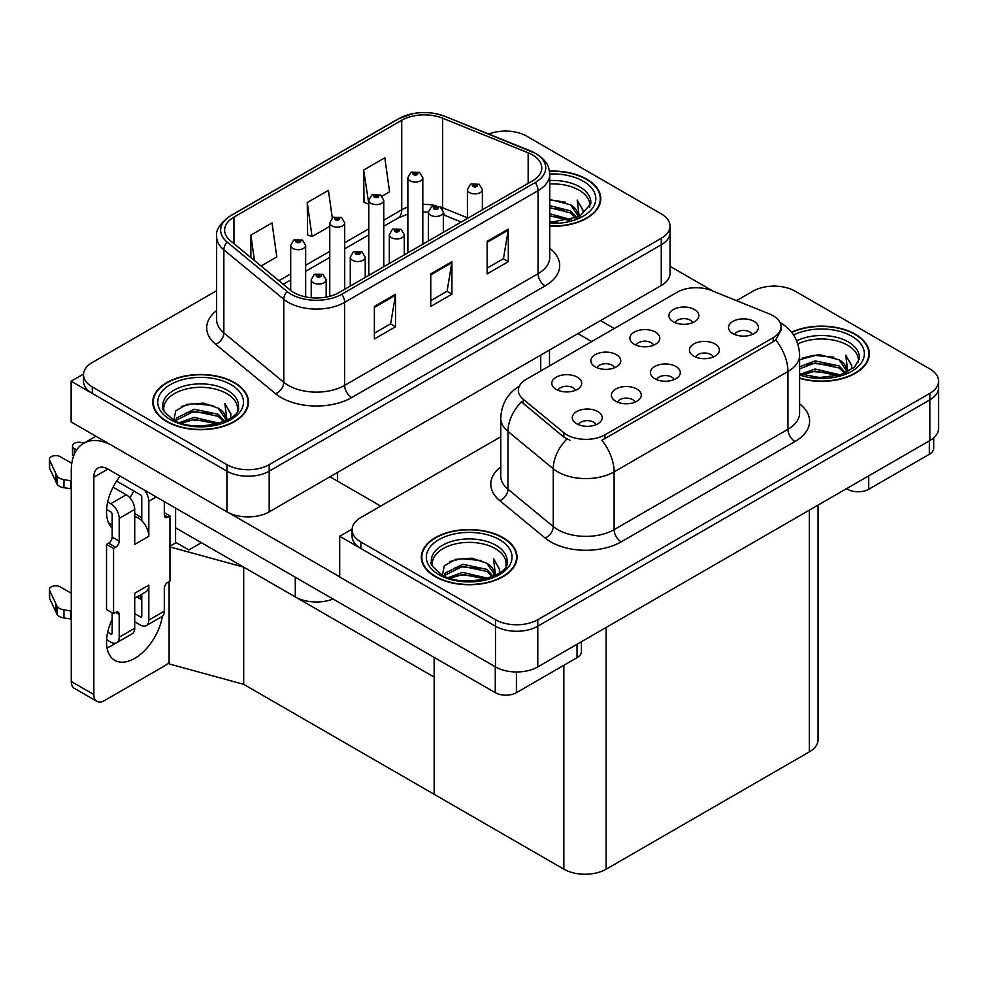 <?xml version="1.0" encoding="UTF-8"?>
<svg xmlns="http://www.w3.org/2000/svg" width="988" height="988" viewBox="0 0 988 988"><rect width="100%" height="100%" fill="white"/><g stroke="black" fill="none" stroke-linecap="round" stroke-linejoin="round"><path stroke-width="1.48" d="M333.104 599.049A29.912 17.265 180 0 1 295.288 596.925L175.592 527.814M670.037 226.079L670.037 273.293A29.912 17.265 0 0 1 661.268 285.507L269.205 511.858A29.912 17.265 0 0 1 226.919 511.858L71.136 421.925L71.136 381.22L226.919 471.165A29.912 17.265 0 0 0 269.205 471.165L661.268 244.802A29.912 17.265 0 0 0 670.037 232.6A29.912 17.265 0 0 1 661.268 244.802L269.205 471.165A29.912 17.265 0 0 1 226.919 471.165L92.279 393.434A29.912 17.265 0 0 1 83.523 381.22L83.523 374.711A29.912 17.265 0 0 0 92.279 386.926L226.919 464.656A29.912 17.265 0 0 0 269.205 464.656L661.268 238.293A29.912 17.265 0 0 0 670.037 226.079A29.912 17.265 0 0 0 661.268 213.877L526.641 136.146A29.912 17.265 0 0 0 488.764 134.035M506.622 131.095L505.486 130.453L504.362 131.095M83.535 374.057L71.136 381.22M169.961 546.216L176.16 542.634L188.856 549.958L201.391 542.708L188.856 549.958L175.592 542.301M243.69 684.338L243.69 567.124L434.152 677.089L434.152 794.303L243.69 684.338L169.109 663.911L169.109 581.537M169.961 546.932L243.69 567.124M674.112 379.59A8.966 5.175 0 0 0 671.704 377.07A8.966 5.175 0 0 0 662.862 375.761A8.966 5.175 0 0 0 656.612 379.59M675.94 366.486A14.956 8.633 0 0 0 656.773 365.523A14.956 8.633 0 0 0 651.821 376.255A14.956 8.633 0 0 0 654.785 378.7A14.956 8.633 0 0 0 678.904 376.255A14.956 8.633 0 0 0 675.94 366.486M614.548 367.746A8.966 5.175 0 0 0 612.14 365.227A8.966 5.175 0 0 0 603.298 363.917A8.966 5.175 0 0 0 597.048 367.746M616.376 354.643A14.956 8.633 0 0 0 597.209 353.679A14.956 8.633 0 0 0 592.257 364.411A14.956 8.633 0 0 0 595.221 366.857A14.956 8.633 0 0 0 619.34 364.411A14.956 8.633 0 0 0 616.376 354.643M635.062 402.141A8.966 5.175 0 0 0 632.653 399.621A8.966 5.175 0 0 0 623.811 398.3A8.966 5.175 0 0 0 617.562 402.141M636.89 389.037A14.956 8.633 0 0 0 617.722 388.074A14.956 8.633 0 0 0 612.77 398.806A14.956 8.633 0 0 0 615.734 401.239A14.956 8.633 0 0 0 639.854 398.806A14.956 8.633 0 0 0 636.89 389.037M596.011 424.679A8.966 5.175 0 0 0 593.603 422.16A8.966 5.175 0 0 0 584.76 420.851A8.966 5.175 0 0 0 578.511 424.679M597.839 411.576A14.956 8.633 0 0 0 578.672 410.613A14.956 8.633 0 0 0 573.719 421.345A14.956 8.633 0 0 0 576.683 423.79A14.956 8.633 0 0 0 600.803 421.345A14.956 8.633 0 0 0 597.839 411.576M713.163 357.051A8.966 5.175 0 0 0 710.755 354.519A8.966 5.175 0 0 0 701.925 353.21A8.966 5.175 0 0 0 695.663 357.051M714.991 343.948A14.956 8.633 0 0 0 695.824 342.984A14.956 8.633 0 0 0 690.871 353.704A14.956 8.633 0 0 0 693.835 356.149A14.956 8.633 0 0 0 717.955 353.704A14.956 8.633 0 0 0 714.991 343.948M752.214 334.5A8.966 5.175 0 0 0 749.806 331.98A8.966 5.175 0 0 0 740.975 330.659A8.966 5.175 0 0 0 734.714 334.5M754.042 321.396A14.956 8.633 0 0 0 734.874 320.433A14.956 8.633 0 0 0 729.922 331.165A14.956 8.633 0 0 0 732.886 333.611A14.956 8.633 0 0 0 757.006 331.165A14.956 8.633 0 0 0 754.042 321.396M692.65 322.656A8.966 5.175 0 0 0 690.241 320.137A8.966 5.175 0 0 0 681.411 318.828A8.966 5.175 0 0 0 675.15 322.656M694.478 309.553A14.956 8.633 0 0 0 675.31 308.589A14.956 8.633 0 0 0 670.358 319.322A14.956 8.633 0 0 0 673.322 321.767A14.956 8.633 0 0 0 697.442 319.322A14.956 8.633 0 0 0 694.478 309.553M653.599 345.207A8.966 5.175 0 0 0 651.191 342.675A8.966 5.175 0 0 0 642.361 341.366A8.966 5.175 0 0 0 636.099 345.207M655.427 332.104A14.956 8.633 0 0 0 636.26 331.141A14.956 8.633 0 0 0 631.307 341.873A14.956 8.633 0 0 0 634.271 344.306A14.956 8.633 0 0 0 658.391 341.873A14.956 8.633 0 0 0 655.427 332.104M575.498 390.297A8.966 5.175 0 0 0 573.089 387.778A8.966 5.175 0 0 0 564.247 386.456A8.966 5.175 0 0 0 557.998 390.297M577.325 377.194A14.956 8.633 0 0 0 558.158 376.23A14.956 8.633 0 0 0 553.206 386.963A14.956 8.633 0 0 0 556.17 389.396A14.956 8.633 0 0 0 580.289 386.963A14.956 8.633 0 0 0 577.325 377.194M773.147 315.74A26.911 15.536 0 0 0 769.553 313.999L711.508 290.534A26.911 15.536 0 0 0 677.039 292.275L526.246 379.33A26.911 15.536 0 0 0 518.367 390.322A26.911 15.536 0 0 0 523.232 399.238L563.876 432.744A26.911 15.536 0 0 0 604.952 434.819L773.147 337.711A26.911 15.536 0 0 0 781.026 326.732A26.911 15.536 0 0 0 773.147 315.74M775.185 286.149L774.061 285.507L772.925 286.149M352.111 529.111L339.699 536.274L495.482 626.219A29.912 17.265 0 0 0 537.781 626.219L929.844 399.856A29.912 17.265 0 0 0 938.6 387.654A29.912 17.265 0 0 1 929.844 399.856L537.781 626.219A29.912 17.265 0 0 1 495.482 626.219L360.842 548.488A29.912 17.265 0 0 1 352.086 536.274L352.086 529.766A29.912 17.265 0 0 0 360.842 541.98L495.482 619.711A29.912 17.265 0 0 0 537.781 619.711L929.844 393.348A29.912 17.265 0 0 0 938.6 381.146A29.912 17.265 0 0 0 929.844 368.932L795.204 291.201A29.912 17.265 0 0 0 752.905 291.201L736.542 300.648M339.699 536.274L339.699 576.98L495.482 666.912A29.912 17.265 0 0 0 537.781 666.912L929.844 440.562A29.912 17.265 0 0 0 938.6 428.347L938.6 381.146M818.064 505.09L818.064 739.691A29.912 17.265 180 0 1 809.308 751.893L606.15 869.181A29.912 17.265 180 0 1 563.852 869.181L434.152 794.303L434.152 657.39M549.736 226.264A47.856 27.627 0 0 0 600.778 198.699A47.856 27.627 0 0 0 586.761 179.161A47.856 27.627 0 0 0 549.464 171.146M234.452 382.566A47.856 27.627 0 0 0 182.311 376.576A47.856 27.627 0 0 0 152.77 402.104A47.856 27.627 0 0 0 166.787 421.629A47.856 27.627 0 0 0 218.928 427.619A47.856 27.627 0 0 0 248.47 402.104A47.856 27.627 0 0 0 234.452 382.566M153.276 404.635A47.856 27.627 0 0 0 153.103 405.352M532.421 154.869A31.9 18.414 180 0 1 541.757 167.886A31.9 18.414 180 0 1 532.421 180.915L338.995 292.584A31.9 18.414 180 0 1 290.311 290.126L230.389 240.714A31.9 18.414 180 0 1 224.622 230.155A31.9 18.414 180 0 1 233.958 217.138L401.733 120.264A31.9 18.414 180 0 1 442.587 118.202L528.16 152.807A31.9 18.414 180 0 1 532.421 154.869M535.237 153.239A35.889 20.723 0 0 0 530.445 150.917L444.872 116.325A35.889 20.723 0 0 0 436.251 113.756A35.889 20.723 0 0 0 412.329 113.756A35.889 20.723 0 0 0 398.917 118.646L231.143 215.508A35.889 20.723 0 0 0 227.117 242.035L287.039 291.448A35.889 20.723 0 0 0 341.811 294.214L535.237 182.533A35.889 20.723 0 0 0 535.237 153.239M374.378 306.416L374.378 338.983L395.521 326.769L395.521 294.214L374.378 306.416M374.378 333.203L390.668 323.805L395.447 295.288A7.978 4.607 -120 0 0 395.521 294.214M390.519 323.879L395.521 326.769M487.158 241.307L487.158 273.861L508.314 261.659L508.314 229.093L487.158 241.307M487.158 268.081L503.448 258.683L508.227 230.179A7.978 4.607 -120 0 0 508.314 229.093M503.312 258.77L508.314 261.659M430.768 273.861L430.768 306.416L451.924 294.214L451.924 261.659L430.768 273.861M430.768 300.648L447.058 291.238L451.837 262.734A7.978 4.607 -120 0 0 451.924 261.659M446.922 291.324L451.924 294.214M216.644 290.694L92.279 362.497A29.912 17.265 0 0 0 83.523 374.711M382.072 196.143L389.581 191.808L384.814 157.796L363.67 170.01L364.004 202.367M261.067 266.019L276.801 256.929L272.033 222.905L250.878 235.119L250.878 257.621M332.289 217.94L328.424 190.351L307.268 202.565L307.614 234.922M307.268 202.565L312.047 236.577L329.757 226.351M312.047 236.577L307.268 234.798M363.67 170.01L368.808 203.812M368.438 204.022L363.67 202.244M250.878 235.119L254.447 260.56M248.136 405.352A47.856 27.627 0 0 0 247.976 404.635M600.445 201.947A47.856 27.627 0 0 0 600.284 201.231M799.625 378.318A47.856 27.627 0 0 0 869.354 353.753A47.856 27.627 0 0 0 855.336 334.216A47.856 27.627 0 0 0 791.524 332.215M503.028 537.62A47.856 27.627 0 0 0 450.874 531.63A47.856 27.627 0 0 0 421.333 557.158A47.856 27.627 0 0 0 435.35 576.696A47.856 27.627 0 0 0 487.504 582.673A47.856 27.627 0 0 0 517.045 557.158A47.856 27.627 0 0 0 503.028 537.62M421.839 559.69A47.856 27.627 0 0 0 421.666 560.406M781.026 326.732L781.026 330.029L775.753 339.884L773.147 341.774L601.927 440.24A34.889 20.143 60 0 1 614.116 471.856A39.878 23.02 180 0 1 557.726 471.856A39.878 23.02 180 0 1 553.255 468.781L507.968 431.435A39.878 23.02 180 0 1 500.755 418.233L500.755 476.018A39.878 23.02 0 0 0 507.968 489.233L553.255 526.567A39.878 23.02 0 0 0 557.726 529.642A39.878 23.02 0 0 0 614.116 529.642L787.942 429.286A39.878 23.02 0 0 0 799.625 413.009L799.625 355.211A39.878 23.02 180 0 1 787.942 371.5A34.889 20.143 -120 0 0 775.753 339.884M569.915 440.24L563.876 437.178L521.417 401.832A34.889 23.341 129.5 0 0 507.968 431.435L507.968 489.233A9.966 6.669 -50.5 0 1 499.805 500.669A49.845 28.776 180 0 1 500.755 466.892M500.755 436.782L360.842 517.551A29.912 17.265 0 0 0 352.086 529.766M516.712 560.406A47.856 27.627 0 0 0 516.539 559.69M869.02 357.001A47.856 27.627 0 0 0 868.847 356.285M305.663 296.894L305.663 245.37A7.472 4.323 180 0 1 301.044 249.359A7.472 4.323 180 0 1 292.893 248.42A7.472 4.323 180 0 1 290.707 245.37L293.683 240.183A4.989 3.001 57.8 0 1 296.338 240.331A2.495 1.445 0 0 0 296.412 242.319A2.495 1.445 0 0 0 299.944 242.319A2.495 1.445 0 0 0 299.944 240.282A2.495 1.445 0 0 0 296.499 240.245L299.179 241.294L297.474 241.702L296.338 240.331M297.512 241.727L297.512 240.874M296.499 240.245A4.989 2.754 -117.9 0 0 294.165 239.899A4.989 2.754 -117.9 0 0 293.942 240.047M297.474 241.702L297.45 240.911M326.164 297.104L326.164 279.765A7.472 4.323 180 0 1 321.557 283.741A7.472 4.323 180 0 1 313.406 282.815A7.472 4.323 180 0 1 311.22 279.765L314.196 274.565A4.989 3.001 57.8 0 1 316.852 274.713A2.495 1.445 0 0 0 316.926 276.702A2.495 1.445 0 0 0 320.458 276.702A2.495 1.445 0 0 0 320.458 274.676A2.495 1.445 0 0 0 317.012 274.627L319.396 275.282L317.988 276.097L318.025 275.269M317.012 274.627A4.989 2.754 -117.9 0 0 314.678 274.293A4.989 2.754 -117.9 0 0 314.456 274.429M317.963 276.072L316.852 274.713M317.988 276.097L317.963 275.294M344.713 289.286L344.713 222.819A7.472 4.323 180 0 1 340.094 226.808A7.472 4.323 180 0 1 331.943 225.882A7.472 4.323 180 0 1 329.757 222.819L332.734 217.632A4.989 3.001 57.8 0 1 335.389 217.78A2.495 1.445 0 0 0 335.475 219.768A2.495 1.445 0 0 0 338.995 219.768A2.495 1.445 0 0 0 338.995 217.731A2.495 1.445 0 0 0 335.55 217.693L338.229 218.756L336.525 219.163L336.562 218.323M335.55 217.693A4.989 2.754 -117.9 0 0 333.215 217.36A4.989 2.754 -117.9 0 0 332.993 217.496M336.5 219.138L335.389 217.78M336.525 219.163L336.5 218.36M383.764 266.735L383.764 200.28A7.472 4.323 180 0 1 379.145 204.269A7.472 4.323 180 0 1 370.994 203.33A7.472 4.323 180 0 1 368.808 200.28L371.784 195.093A4.989 3.001 57.8 0 1 374.44 195.241A2.495 1.445 0 0 0 374.526 197.23A2.495 1.445 0 0 0 378.046 197.23A2.495 1.445 0 0 0 378.046 195.192A2.495 1.445 0 0 0 374.6 195.142L377.28 196.204L375.576 196.612L374.44 195.241M375.613 196.637L375.613 195.785M374.6 195.142A4.989 2.754 -117.9 0 0 372.266 194.809A4.989 2.754 -117.9 0 0 372.044 194.957M375.576 196.612L375.551 195.822M422.815 244.197L422.815 177.729A7.472 4.323 180 0 1 418.196 181.718A7.472 4.323 180 0 1 410.045 180.779A7.472 4.323 180 0 1 407.859 177.729L410.835 172.542A4.989 3.001 57.8 0 1 413.503 172.69A2.495 1.445 0 0 0 413.577 174.678A2.495 1.445 0 0 0 417.097 174.678A2.495 1.445 0 0 0 417.097 172.641A2.495 1.445 0 0 0 413.651 172.604L416.331 173.666L414.627 174.073L414.664 173.233M413.651 172.604A4.989 2.754 -117.9 0 0 411.317 172.27A4.989 2.754 -117.9 0 0 411.094 172.406M414.602 174.049L413.503 172.69M414.627 174.073L414.602 173.271M365.227 277.443L365.227 257.213A7.472 4.323 180 0 1 360.608 261.203A7.472 4.323 180 0 1 352.457 260.264A7.472 4.323 180 0 1 350.271 257.213L353.247 252.026A4.989 3.001 57.8 0 1 355.902 252.175A2.495 1.445 0 0 0 355.976 254.163A2.495 1.445 0 0 0 359.509 254.163A2.495 1.445 0 0 0 359.509 252.125A2.495 1.445 0 0 0 356.063 252.076L358.743 253.138L357.039 253.546L355.902 252.175M357.076 253.57L357.076 252.718M356.063 252.076A4.989 2.754 -117.9 0 0 353.729 251.742A4.989 2.754 -117.9 0 0 353.506 251.891M357.039 253.546L357.014 252.755M404.277 254.892L404.277 234.662A7.472 4.323 180 0 1 399.658 238.651A7.472 4.323 180 0 1 391.507 237.713A7.472 4.323 180 0 1 389.321 234.662L392.298 229.475A4.989 3.001 57.8 0 1 394.953 229.624A2.495 1.445 0 0 0 395.039 231.612A2.495 1.445 0 0 0 398.559 231.612A2.495 1.445 0 0 0 398.559 229.574A2.495 1.445 0 0 0 395.114 229.537L397.794 230.599L396.089 231.007L394.953 229.624M396.126 231.019L396.126 230.167M395.114 229.537A4.989 2.754 -117.9 0 0 392.779 229.204A4.989 2.754 -117.9 0 0 392.557 229.34M396.089 231.007L396.065 230.204M443.328 232.353L443.328 212.124A7.472 4.323 180 0 1 438.709 216.113A7.472 4.323 180 0 1 430.558 215.174A7.472 4.323 180 0 1 428.372 212.124L431.348 206.937A4.989 3.001 57.8 0 1 434.004 207.072A2.495 1.445 0 0 0 434.09 209.073A2.495 1.445 0 0 0 437.61 209.073A2.495 1.445 0 0 0 437.61 207.035A2.495 1.445 0 0 0 434.164 206.986L436.548 207.641L435.14 208.456L435.177 207.628M434.164 206.986A4.989 2.754 -117.9 0 0 431.83 206.653A4.989 2.754 -117.9 0 0 431.608 206.801M435.115 208.443L434.004 207.072M435.14 208.456L435.115 207.665M482.379 209.802L482.379 189.573A7.472 4.323 180 0 1 477.76 193.562A7.472 4.323 180 0 1 469.609 192.623A7.472 4.323 180 0 1 467.423 189.573L470.399 184.386A4.989 3.001 57.8 0 1 473.067 184.534A2.495 1.445 0 0 0 473.141 186.522A2.495 1.445 0 0 0 476.661 186.522A2.495 1.445 0 0 0 476.661 184.484A2.495 1.445 0 0 0 473.215 184.447L475.895 185.509L474.191 185.917L473.067 184.534M474.228 185.929L474.228 185.077M473.215 184.447A4.989 2.754 -117.9 0 0 470.881 184.101A4.989 2.754 -117.9 0 0 470.659 184.25M474.166 185.892L474.166 185.114M868.724 475.846L868.724 489.27L929.35 454.27L929.35 440.846M713.151 291.201L670.037 266.303M614.252 328.522L600.506 320.581M933.722 437.795L933.722 448.169A14.956 8.633 180 0 1 929.35 454.27M868.724 489.27A14.956 8.633 180 0 1 847.581 489.27L847.581 488.047M577.955 333.611L591.701 341.539M846.518 488.665L847.581 489.27M115.584 643.139A39.878 23.02 -60 0 1 112.163 645.349A39.878 23.02 -60 0 1 107 647.782M162.353 616.29A39.878 23.02 -60 0 1 134.714 658.379A39.878 23.02 -60 0 1 114.781 660.342A39.878 23.02 -60 0 1 112.163 619.303M112.163 524.949L108.581 522.887M141.766 517.626L134.714 513.55M516.415 671.976L516.415 692.674L577.041 657.675L577.041 644.25M380.726 506.078L329.967 476.784M339.699 576.807L229.488 513.192M133.775 490.974A39.878 23.02 -60 0 1 129.823 497.742M140.321 595.072A39.878 23.02 -60 0 1 140.284 598.913M93.835 694.515A14.956 8.633 120 0 0 96.923 701.356L74.372 688.34A14.956 8.633 -60 0 1 71.272 681.485L93.835 694.515L93.835 477.192A19.933 11.51 60 0 1 97.96 468.065A19.933 11.51 60 0 1 107.927 469.053L495.272 692.674L495.272 666.789M110.113 444.427A59.811 34.531 -120 0 0 83.659 443.291A59.811 34.531 -120 0 0 71.272 470.671L71.272 681.485M96.923 701.356A14.956 8.633 120 0 0 104.407 700.615L165.021 665.616A14.956 8.633 120 0 0 169.109 662.306M112.163 528.135A39.878 23.02 -60 0 1 120.153 476.105M175.592 542.955L175.592 508.116M581.413 641.718L581.413 651.574A14.956 8.633 180 0 1 577.041 657.675M516.415 692.674A14.956 8.633 180 0 1 495.272 692.674M156.289 496.964L148.818 501.274L148.818 536.274A14.956 8.633 -120 0 0 141.766 520.701A14.956 8.633 -120 0 0 138.234 517.971A14.956 8.633 -120 0 0 134.714 516.625M106.593 639.693L110.742 642.089A11.967 6.904 -120 0 0 116.732 642.682A11.967 6.904 -120 0 0 119.202 637.211L134.714 628.257L134.714 593.257L148.818 585.118L148.818 620.118L164.317 611.164L164.317 588.379A4.989 2.878 -60 0 1 167.849 582.265L169.961 581.043L169.961 515.934L164.317 512.673M134.714 628.257A11.967 6.904 60 0 1 132.231 633.728L116.732 642.682M71.272 593.257L60.268 586.897A6.36 3.68 180 0 0 53.327 586.106A6.36 3.68 180 0 0 49.4 589.503L49.4 597.641A6.36 3.68 0 0 0 49.622 598.592L57.168 614.647A9.966 5.755 0 0 0 63.961 617.969L63.961 609.831L71.272 611.164M134.714 598.308L145.718 591.96A14.956 8.633 -120 0 0 148.818 585.118M141.766 594.245L141.766 616.043A1.988 1.149 60 0 1 141.346 616.957A1.988 1.149 60 0 1 140.358 616.858L141.766 616.043M134.714 613.61L140.358 616.858M164.317 611.164A11.967 6.904 60 0 1 161.847 616.636L146.335 625.589A11.967 6.904 -120 0 1 140.358 624.996L134.714 621.748M146.335 625.589A11.967 6.904 -120 0 0 148.818 620.118M126.254 494.766A11.967 6.904 60 0 1 134.714 509.425L119.202 518.379A11.967 6.904 -120 0 0 110.742 503.719L126.254 494.766L113.089 487.17M71.791 463.323L60.268 456.666A6.36 3.68 180 0 0 53.327 455.876A6.36 3.68 180 0 0 49.4 459.272L49.4 467.41A6.36 3.68 0 0 0 49.622 468.361L57.168 484.416A9.966 5.755 0 0 0 63.961 487.739L63.961 479.6L71.272 480.934M148.818 536.274L134.714 544.425L134.714 509.425M148.818 501.274A11.967 6.904 -120 0 0 144.322 490.06M76.694 449.873L74.359 448.527A6.36 3.68 180 0 1 72.495 445.934A6.36 3.68 180 0 1 80.51 442.377L84.239 442.957M141.766 520.701L141.766 497.211A1.988 1.149 60 0 0 140.358 494.766L116.621 481.07M112.163 612.795L112.163 633.135A1.988 1.149 60 0 1 111.743 634.049A1.988 1.149 60 0 1 110.742 633.95L112.163 633.135M106.593 509.462L110.742 511.858A1.988 1.149 60 0 1 112.163 514.303L112.163 537.089A4.989 2.878 -60 0 1 108.631 543.202L106.519 544.425L106.519 609.534L113.571 613.61L115.682 612.387A4.989 2.878 -60 0 1 118.177 612.14A4.989 2.878 -60 0 1 119.202 614.425L119.202 637.211M119.202 518.379L119.202 541.165A4.989 2.878 -60 0 1 115.682 547.266L113.571 548.488L106.519 544.425M107.68 501.953L110.742 503.719M71.272 489.072L70.605 488.69L70.605 480.539M70.605 488.69L63.961 487.739M63.961 479.6A9.966 5.755 0 0 1 57.168 476.278L49.622 460.223A6.36 3.68 180 0 1 49.4 459.272M57.168 476.278L57.168 484.416M55.834 473.623L55.834 481.761M141.766 599.765L136.974 597.011M169.961 515.934L167.849 517.156A4.989 2.878 -60 0 1 165.354 517.403A4.989 2.878 -60 0 1 164.317 515.119L164.317 501.608M113.571 548.488L113.571 613.61M71.272 619.303L70.605 618.92L70.605 610.782M107.68 632.184L110.742 633.95M70.605 618.92L63.961 617.969M72.495 445.934L72.495 454.072A6.36 3.68 0 0 0 73.569 456.11M63.961 609.831A9.966 5.755 0 0 1 57.168 606.509L49.622 590.454A6.36 3.68 180 0 1 49.4 589.503M57.168 606.509L57.168 614.647M55.834 603.853L55.834 611.992M549.736 183.99A36.889 21.291 180 0 1 579.017 190.153A36.889 21.291 180 0 1 589.601 207.517M549.513 171.43A47.35 27.343 180 0 1 586.415 179.359A47.35 27.343 180 0 1 600.284 198.699A47.35 27.343 180 0 1 549.736 225.968M549.736 199.415L570.558 204.8L577.844 215.47M549.736 221.892L557.269 222.399M549.736 213.754L571.682 219.818M549.736 215.792L569.52 220.448M549.736 205.615L570.558 210.901L576.93 217.879M549.736 207.653L570.558 212.939L576.053 218.249M577.412 217.656A24.922 14.388 0 0 0 577.856 214.976A24.922 14.388 0 0 0 570.558 204.8M579.252 216.767L577.177 200.07L583.241 210.568L583.006 212.753M577.177 200.07L583.241 210.963M549.736 199.959L565.272 202.083M549.736 208.11L564.556 210.012M549.736 216.249L564.556 218.15M797.835 343.923A36.889 21.291 180 0 1 847.581 345.207A36.889 21.291 180 0 1 858.164 362.571M791.734 332.487A47.35 27.343 180 0 1 854.978 334.426A47.35 27.343 180 0 1 868.847 353.753A47.35 27.343 180 0 1 799.625 377.996M799.625 359.768L818.854 354.47L839.121 359.854L846.407 370.525M814.47 377.231L825.832 377.453M800.564 374.156L815.051 369.018L840.257 374.884M802.552 374.823L815.051 371.056L838.083 375.502M799.625 366.82L815.051 360.879L839.121 365.955L845.506 372.933M799.625 368.857L815.051 362.917L839.121 367.993L844.617 373.303M845.987 372.711A24.922 14.388 0 0 0 846.42 370.031A24.922 14.388 0 0 0 839.121 359.854M847.815 371.821L845.753 355.124L851.817 365.622L851.582 367.808M845.753 355.124L851.804 366.029M802.367 358.113L813.655 355.322L833.847 357.137M806.381 364.881L813.655 363.473L833.119 365.066M806.381 373.019L813.655 371.611L833.119 373.205M163.959 410.922A36.889 21.291 180 0 1 184.682 389.408A36.889 21.291 180 0 1 226.709 393.557A36.889 21.291 180 0 1 237.293 410.922M234.107 382.764A47.35 27.343 180 0 1 247.976 402.104A47.35 27.343 180 0 1 218.743 427.359A47.35 27.343 180 0 1 167.145 421.431A47.35 27.343 180 0 1 153.276 402.104A47.35 27.343 180 0 1 182.496 376.848A47.35 27.343 180 0 1 234.107 382.764M173.851 419.937L175.741 410.847L187.078 404.314L203.491 403.129L218.249 408.205L225.536 418.875M193.586 425.569L204.961 425.803M179.68 422.494L194.167 417.368L219.373 423.222M181.681 423.173L194.167 419.406L217.212 423.852M175.728 420.876L176.543 418.048L194.167 409.23L218.249 414.305L224.622 421.283M176.123 421.061L176.543 420.085L194.167 411.267L218.249 416.343L223.745 421.654M225.103 421.061A24.922 14.388 0 0 0 225.548 418.381A24.922 14.388 0 0 0 218.249 408.205M226.944 420.172L224.869 403.475L230.933 413.972L230.698 416.158M224.869 403.475L230.933 414.367M181.496 406.463L192.771 403.672L212.963 405.488M185.509 413.231L192.771 411.811L212.247 413.416M185.509 421.37L192.771 419.949L212.247 421.555M432.522 565.976A36.889 21.291 180 0 1 453.245 544.462A36.889 21.291 180 0 1 495.272 548.612A36.889 21.291 180 0 1 505.856 565.976M502.67 537.83A47.35 27.343 180 0 1 516.539 557.158A47.35 27.343 180 0 1 487.306 582.414A47.35 27.343 180 0 1 435.708 576.486A47.35 27.343 180 0 1 421.839 557.158A47.35 27.343 180 0 1 451.071 531.902A47.35 27.343 180 0 1 502.67 537.83M442.414 574.991L444.304 565.902L455.653 559.369L472.054 558.183L486.812 563.259L494.099 573.929M462.162 580.623L473.524 580.858M448.256 577.56L462.742 572.423L487.949 578.289M450.244 578.227L462.742 574.46L485.775 578.906M444.291 575.93L445.119 573.102L462.742 564.284L486.812 569.36L493.197 576.337M444.699 576.115L445.119 575.139L462.742 566.322L486.812 571.397L492.308 576.708M493.679 576.115A24.922 14.388 0 0 0 494.111 573.435A24.922 14.388 0 0 0 486.812 563.259M495.507 575.226L493.444 558.529L499.508 569.026L499.273 571.212M493.444 558.529L499.496 569.434M450.059 561.517L461.347 558.726L481.526 560.542M454.072 568.285L461.347 566.865L480.81 568.471M454.072 576.424L461.347 575.016L480.81 576.609M295.288 596.925L295.288 577.214M226.919 511.858L226.919 464.656M661.268 285.507L661.268 238.293M269.205 511.858L269.205 464.656M540.732 370.969L540.732 355.1M337.587 481.181L337.587 472.388M929.844 440.562L929.844 393.348M537.781 666.912L537.781 619.711M495.482 666.912L495.482 619.711M809.308 751.893L809.308 510.154M606.15 869.181L606.15 627.442M563.852 869.181L563.852 665.282M523.232 399.238L523.232 403.672M563.876 432.744L563.876 437.178M604.952 434.819L604.952 438.87M773.147 337.711L773.147 341.774M549.736 248.297A49.845 28.776 180 0 1 545.104 285.915L351.679 397.584A9.966 5.755 60 0 1 344.639 385.369L538.052 273.701A39.878 23.02 0 0 0 549.736 257.423L549.736 174.394A39.878 23.02 180 0 1 538.052 190.672A9.966 5.755 -120 0 0 535.237 182.533M351.679 397.584A49.845 28.776 180 0 1 281.197 397.584A49.845 28.776 180 0 1 275.603 393.743L215.693 344.33A49.845 28.776 180 0 1 216.644 310.565M288.237 385.369A39.878 23.02 0 0 0 344.639 385.369L344.639 302.353A39.878 23.02 180 0 1 283.778 299.278L223.856 249.865A39.878 23.02 180 0 1 216.644 236.663L216.644 319.692A39.878 23.02 0 0 0 223.856 332.894L283.778 382.294A39.878 23.02 0 0 0 288.237 385.369M531.075 151.176A9.966 4.668 112 0 0 530.754 151.016A9.966 4.668 112 0 0 530.445 150.917M412.329 113.756L398.152 118.968A9.966 5.755 60 0 1 398.917 118.646M231.143 215.508A9.966 5.755 -120 0 0 230.389 215.829C219.991 223.337 215.409 230.29 216.644 236.663M227.117 242.035A9.966 6.669 129.5 0 0 223.856 249.865L223.856 332.894A9.966 6.669 -50.5 0 1 215.693 344.33M287.039 291.448A9.966 6.669 129.5 0 0 283.778 299.278L283.778 382.294A9.966 6.669 -50.5 0 1 275.603 393.743M341.811 294.214A9.966 5.755 60 0 1 344.639 302.353L538.052 190.672L538.052 273.701A9.966 5.755 60 0 0 545.104 285.915M92.279 386.926L92.279 393.434M233.958 217.138L233.958 243.666M528.16 152.807L528.16 183.373M442.587 118.202L442.587 207.739A31.9 18.414 0 0 0 440.278 206.887M467.423 217.78L442.587 207.739A17.945 8.398 -68 0 0 442.661 209.407M436.004 205.702A31.9 18.414 0 0 0 422.815 204.43M407.859 207.048A31.9 18.414 0 0 0 401.733 209.802L383.764 220.176M401.733 120.264L401.733 209.802A17.945 10.362 60 0 1 398.016 218.015L383.764 226.252M368.808 228.808L344.713 242.727M329.757 251.36L305.663 265.278M290.707 273.911L278.9 280.716M461.26 221.991L446.156 215.89A17.945 8.398 -68 0 1 443.328 212.581M430.768 274.899L451.837 262.734M487.158 242.332L508.227 230.179M374.378 307.453L395.447 295.288M621.168 541.856A9.966 5.755 60 0 1 614.116 529.642L614.116 471.856L787.942 371.5L787.942 429.286A9.966 5.755 60 0 0 794.994 441.5L621.168 541.856A49.845 28.776 180 0 1 550.674 541.856A49.845 28.776 180 0 1 545.092 538.015L499.805 500.669M566.853 439.03A34.889 23.341 129.5 0 0 553.255 468.781L553.255 526.567A9.966 6.669 -50.5 0 1 545.092 538.015M799.625 403.882A49.845 28.776 180 0 1 794.994 441.5M360.842 541.98L360.842 548.488M107.927 469.053L93.835 477.192M74.359 454.134L74.359 448.527M119.202 541.165L112.163 537.089M49.622 460.223L49.622 468.361M167.849 517.156L164.317 515.119M115.682 547.266L108.631 543.202M119.202 614.425L115.682 612.387M49.622 590.454L49.622 598.592M549.736 180.545A37.902 21.884 180 0 1 579.734 186.88A37.902 21.884 180 0 1 590.738 203.923L579.388 216.705L549.736 222.461M549.736 174.012A42.867 24.749 180 0 1 583.241 181.199A42.867 24.749 180 0 1 591.898 209.011A42.867 24.749 180 0 1 549.736 223.374M796.686 340.86A37.902 21.884 180 0 1 848.297 341.934A37.902 21.884 180 0 1 859.301 358.977L854.459 367.289L840.01 374.958L819.484 377.552L799.625 373.81M793.537 334.994A42.867 24.749 180 0 1 851.804 336.253A42.867 24.749 180 0 1 855.349 368.932A42.867 24.749 180 0 1 799.625 375.032M162.81 407.328A37.902 21.884 180 0 1 184.867 385.851A37.902 21.884 180 0 1 227.425 390.285A37.902 21.884 180 0 1 238.429 407.328C241.887 420.135 194.846 434.559 172.801 419.357C164.292 412.206 160.97 408.205 162.81 407.328M230.933 384.604A42.867 24.749 180 0 1 230.933 419.604A42.867 24.749 180 0 1 170.307 419.604A42.867 24.749 180 0 1 170.307 384.604A42.867 24.749 180 0 1 230.933 384.604M431.386 562.382A37.902 21.884 180 0 1 453.43 540.905A37.902 21.884 180 0 1 495.988 545.339A37.902 21.884 180 0 1 506.992 562.382C510.463 575.189 463.409 589.626 441.364 574.411C432.868 567.26 429.533 563.259 431.386 562.382M499.496 539.658A42.867 24.749 180 0 1 499.496 574.658A42.867 24.749 180 0 1 438.882 574.658A42.867 24.749 180 0 1 438.882 539.658A42.867 24.749 180 0 1 499.496 539.658M549.501 365.906L549.501 350.036M549.736 174.394C549.081 167.552 548.513 161.896 535.99 153.56L445.18 116.423L436.251 113.756M398.152 118.968L230.389 215.829M446.156 215.89L443.328 214.853M428.372 240.986L428.372 212.124L422.815 212.012M407.859 214.087L398.016 218.015M368.808 234.885L344.713 248.791M329.757 257.423L305.663 271.342M290.707 279.975L283.235 284.285M799.625 355.211C798.946 340.872 792.648 330.128 780.718 322.965L780.051 322.594M519.663 385.987C507.733 393.15 501.435 403.894 500.755 418.233M305.663 245.37L302.439 240.035L294.165 239.899M290.707 290.447L290.707 245.37M326.164 279.765L322.953 274.429L314.678 274.293M311.22 297.734L311.22 279.765M344.713 222.819L341.49 217.484L333.215 217.36M329.757 296.301L329.757 222.819M383.764 200.28L380.541 194.945L372.266 194.809M368.808 275.368L368.808 200.28M422.815 177.729L419.591 172.394L411.317 172.27M407.859 252.829L407.859 177.729M365.227 257.213L362.003 251.878L353.729 251.742M350.271 286.075L350.271 257.213M404.277 234.662L401.054 229.327L392.779 229.204M389.321 263.524L389.321 234.662M443.328 212.124L440.105 206.788L431.83 206.653M482.379 189.573L479.155 184.237L470.881 184.101M467.423 218.434L467.423 189.573M83.659 443.291L95.91 436.227M600.284 198.699L600.284 202.676M868.847 353.753L868.847 357.73M247.976 402.104L247.976 406.08M153.276 402.104L153.276 406.08M516.539 557.158L516.539 561.135M421.839 557.158L421.839 561.135"/></g></svg>
